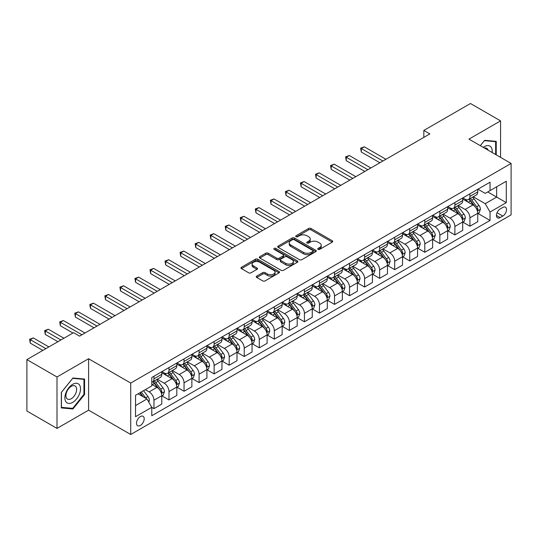 <?xml version="1.0" encoding="UTF-8"?>
<svg xmlns="http://www.w3.org/2000/svg" width="538" height="538" viewBox="0 0 538 538"><rect width="100%" height="100%" fill="white"/><g stroke="black" fill="none" stroke-linecap="round" stroke-linejoin="round"><path stroke-width="0.81" d="M318.059 249.37A1.17 0.672 0 0 0 319.713 249.37L332.262 242.12A1.668 0.962 0 0 0 332.753 241.441A1.668 0.962 0 0 0 332.262 240.755L310.998 228.482A1.668 0.962 0 0 0 308.63 228.482L296.082 235.725A1.17 0.672 0 0 0 295.739 236.202A1.17 0.672 0 0 0 296.082 236.68A1.17 0.672 0 0 0 297.736 236.68L299.357 235.745A5.346 3.087 0 0 1 306.922 235.745L308.691 236.767A5.346 3.087 0 0 1 310.258 238.953A5.346 3.087 0 0 1 308.691 241.132L307.07 242.073A1.17 0.672 0 0 0 306.727 242.551A1.17 0.672 0 0 0 307.07 243.028A1.17 0.672 0 0 0 308.725 243.028L310.345 242.087A5.346 3.087 0 0 1 317.911 242.087L319.68 243.109A5.346 3.087 0 0 1 321.247 245.294A5.346 3.087 0 0 1 319.68 247.48L318.059 248.415A1.17 0.672 0 0 0 317.716 248.892A1.17 0.672 0 0 0 318.059 249.37L318.059 248.415M140.351 425.457A5.447 3.147 120 0 0 143.908 420.655A5.447 3.147 120 0 0 143.074 416.291A5.447 3.147 120 0 0 140.351 416.56A5.447 3.147 120 0 0 136.793 421.362A5.447 3.147 120 0 0 137.627 425.726A5.447 3.147 120 0 0 140.351 425.457M256.76 276.095A1.668 0.962 0 0 0 256.276 276.774A1.668 0.962 0 0 0 256.76 277.46L262.732 280.903A1.668 0.962 0 0 0 265.093 280.903L279.034 272.853A1.668 0.962 0 0 0 279.525 272.167A1.668 0.962 0 0 0 279.034 271.488L257.769 259.208A1.668 0.962 0 0 0 255.402 259.208L241.461 267.258A1.668 0.962 0 0 0 240.97 267.944A1.668 0.962 0 0 0 241.461 268.623L248.67 272.786A1.668 0.962 0 0 0 251.031 272.786L257.003 269.343A1.668 0.962 0 0 0 257.487 268.657A1.668 0.962 0 0 0 257.003 267.978L253.425 265.913A4.472 2.582 0 0 1 252.114 264.084A4.472 2.582 0 0 1 254.877 261.703A4.472 2.582 0 0 1 259.746 262.262L273.748 270.345A4.472 2.582 0 0 1 275.059 272.167A4.472 2.582 0 0 1 272.295 274.555A4.472 2.582 0 0 1 267.426 273.997L265.093 272.645A1.668 0.962 0 0 0 262.732 272.645L256.76 276.095L256.76 277.46M88.588 358.738L56.994 376.983L26.9 359.606L26.9 411.032L56.994 428.409L88.588 410.164L130.721 434.489L130.721 383.063L88.588 358.738L88.588 410.164M500.569 157.372L500.569 120.882L468.968 139.127L511.1 163.451L130.721 383.063M500.569 120.882L470.474 103.511L423.83 130.438L423.83 137.392M26.9 359.606L73.545 332.679L79.563 336.149L429.849 133.915L423.83 130.438M299.478 259.686A1.668 0.962 0 0 0 301.838 259.686L315.779 251.636A1.668 0.962 0 0 0 316.27 250.957A1.668 0.962 0 0 0 315.779 250.271L294.515 237.998A1.668 0.962 0 0 0 292.147 237.998L278.207 246.041A1.668 0.962 0 0 0 277.716 246.727A1.668 0.962 0 0 0 278.207 247.406L299.478 259.686M274.602 249.625A1.17 0.672 0 0 1 275.786 249.787L275.786 248.395L297.406 260.883A1.668 0.962 0 0 1 297.897 261.562A1.668 0.962 0 0 1 297.406 262.248L283.465 270.298A1.668 0.962 0 0 1 281.105 270.298L259.834 258.018L259.834 256.653A1.668 0.962 0 0 0 259.343 257.332A1.668 0.962 0 0 0 259.834 258.018M259.834 256.653L265.799 253.21A1.668 0.962 0 0 1 268.166 253.21L276.788 258.186A1.668 0.962 0 0 0 279.155 258.186L283.109 255.9A1.668 0.962 0 0 0 283.6 255.22A1.668 0.962 0 0 0 283.109 254.535L274.131 249.35A1.17 0.672 0 0 1 273.788 248.872A1.17 0.672 0 0 1 274.514 248.253A1.17 0.672 0 0 1 275.786 248.395M502.795 207.446L500.145 208.973A5.279 3.046 120 0 0 496.702 213.62A5.279 3.046 120 0 0 497.509 217.85A5.279 3.046 120 0 0 500.145 217.587L502.795 216.061A5.279 3.046 120 0 0 506.245 211.414A5.279 3.046 120 0 0 505.431 207.184A5.279 3.046 120 0 0 502.795 207.446M130.721 434.489L511.1 214.877L511.1 163.451M477.939 189.201L485.222 193.404L490.037 190.627L490.037 182.214L151.79 377.501L151.79 385.907L135.536 395.295L135.536 416.701L151.79 407.313L151.79 415.726L490.037 220.439L490.037 212.033L485.222 203.694L473.252 196.78M490.037 190.627L506.285 181.245L506.285 202.651L490.037 212.033M56.994 376.983L56.994 428.409M487.751 191.945L496.655 197.09L496.655 186.8L506.285 181.245M485.222 203.694L496.655 197.09L506.285 202.651M135.536 405.578L146.975 398.974L138.064 393.836M151.79 407.387L153.955 408.638L153.955 400.225A6.812 3.934 -120 0 0 149.14 391.886L145.287 389.667M153.955 408.638L161.777 404.119L161.777 395.712A6.812 3.934 -120 0 0 156.962 387.373L151.79 384.381M161.958 395.881L168.999 399.949L168.999 391.543A6.812 3.934 -120 0 0 164.184 383.197L157.271 379.209M168.999 399.949L176.827 395.43L176.827 387.024A6.812 3.934 -120 0 0 172.012 378.685L161.777 372.773M177.002 387.199L184.05 391.26L184.05 382.854A6.812 3.934 -120 0 0 179.235 374.515L172.321 370.521M184.05 391.26L191.871 386.748L191.871 378.335A6.812 3.934 -120 0 0 187.056 369.996L176.827 364.091M192.053 378.51L199.094 382.579L199.094 374.166A6.812 3.934 -120 0 0 194.279 365.827L187.365 361.832M199.094 382.579L206.915 378.059L206.915 369.646A6.812 3.934 -120 0 0 202.1 361.307L191.871 355.403M207.096 369.821L214.137 373.89L214.137 365.477A6.812 3.934 -120 0 0 209.322 357.138L202.409 353.15M214.137 373.89L221.965 369.371L221.965 360.964A6.812 3.934 -120 0 0 217.15 352.619L206.915 346.714M222.147 361.132L229.188 365.201L229.188 356.795A6.812 3.934 -120 0 0 224.373 348.449L217.46 344.461M229.188 365.201L237.009 360.682L237.009 352.276A6.812 3.934 -120 0 0 232.194 343.937L221.965 338.025M237.191 352.451L244.232 356.512L244.232 348.106A6.812 3.934 -120 0 0 239.417 339.767L232.503 335.773M244.232 356.512L252.06 352L252.06 343.587A6.812 3.934 -120 0 0 247.245 335.248L237.009 329.343M252.241 343.762L259.282 347.824L259.282 339.417A6.812 3.934 -120 0 0 254.467 331.078L247.554 327.084M259.282 347.824L267.104 343.311L267.104 334.898A6.812 3.934 -120 0 0 262.288 326.559L252.06 320.655M267.285 335.073L274.326 339.142L274.326 330.729A6.812 3.934 -120 0 0 269.511 322.39L262.598 318.402M274.326 339.142L282.154 334.623L282.154 326.216A6.812 3.934 -120 0 0 277.339 317.871L267.104 311.966M282.329 326.384L289.37 330.453L289.37 322.047A6.812 3.934 -120 0 0 284.555 313.701L277.642 309.713M289.37 330.453L297.198 325.934L297.198 317.528A6.812 3.934 -120 0 0 292.383 309.189L282.154 303.277M297.38 317.702L304.421 321.764L304.421 313.358A6.812 3.934 -120 0 0 299.605 305.019L292.692 301.024M304.421 321.764L312.242 317.245L312.242 308.839A6.812 3.934 -120 0 0 307.427 300.5L297.198 294.595M312.423 309.014L319.464 313.076L319.464 304.669A6.812 3.934 -120 0 0 314.649 296.33L307.736 292.336M319.464 313.076L327.292 308.563L327.292 300.15A6.812 3.934 -120 0 0 322.477 291.811L312.242 285.907M327.474 300.325L334.515 304.394L334.515 295.981A6.812 3.934 -120 0 0 329.7 287.642L322.787 283.654M334.515 304.394L342.336 299.874L342.336 291.468A6.812 3.934 -120 0 0 337.521 283.123L327.292 277.218M342.518 291.636L349.559 295.705L349.559 287.292A6.812 3.934 -120 0 0 344.744 278.953L337.83 274.965M349.559 295.705L357.387 291.186L357.387 282.78A6.812 3.934 -120 0 0 352.572 274.441L342.336 268.529M357.562 282.954L364.609 287.016L364.609 278.61A6.812 3.934 -120 0 0 359.794 270.271L352.881 266.276M364.609 287.016L372.43 282.497L372.43 274.091A6.812 3.934 -120 0 0 367.615 265.752L357.387 259.841M372.612 274.266L379.653 278.328L379.653 269.921A6.812 3.934 -120 0 0 374.838 261.582L367.925 257.588M379.653 278.328L387.474 273.815L387.474 265.402A6.812 3.934 -120 0 0 382.659 257.063L372.43 251.159M387.656 265.577L394.697 269.646L394.697 261.233A6.812 3.934 -120 0 0 389.882 252.894L382.969 248.906M394.697 269.646L402.525 265.126L402.525 256.713A6.812 3.934 -120 0 0 397.71 248.374L387.474 242.47M402.706 256.888L409.748 260.957L409.748 252.544A6.812 3.934 -120 0 0 404.932 244.205L398.019 240.217M409.748 260.957L417.569 256.438L417.569 248.031A6.812 3.934 -120 0 0 412.754 239.692L402.525 233.781M417.75 248.206L424.791 252.268L424.791 243.862A6.812 3.934 -120 0 0 419.976 235.523L413.063 231.528M424.791 252.268L432.619 247.749L432.619 239.343A6.812 3.934 -120 0 0 427.804 231.004L417.569 225.092M432.794 239.518L439.842 243.579L439.842 235.173A6.812 3.934 -120 0 0 435.027 226.834L428.113 222.84M439.842 243.579L447.663 239.067L447.663 230.654A6.812 3.934 -120 0 0 442.848 222.315L432.619 216.411M447.845 230.829L454.886 234.898L454.886 226.485A6.812 3.934 -120 0 0 450.071 218.146L443.157 214.158M454.886 234.898L462.707 230.378L462.707 221.965A6.812 3.934 -120 0 0 457.899 213.626L447.663 207.722M462.888 222.14L469.93 226.209L469.93 217.796A6.812 3.934 -120 0 0 465.114 209.457L458.201 205.469M469.93 226.209L477.757 221.69L477.757 213.283A6.812 3.934 -120 0 0 472.942 204.944L462.707 199.033M462.888 197.89L465.114 199.174A6.812 3.934 -120 0 0 468.524 199.511A6.812 3.934 -120 0 0 469.93 196.39L469.93 193.821M447.845 206.572L450.071 207.863A6.812 3.934 -120 0 0 453.473 208.199A6.812 3.934 -120 0 0 454.886 205.079L454.886 202.51M432.794 215.261L435.027 216.545A6.812 3.934 -120 0 0 438.43 216.881A6.812 3.934 -120 0 0 439.842 213.768L439.842 211.199M417.75 223.949L419.976 225.234A6.812 3.934 -120 0 0 423.379 225.57A6.812 3.934 -120 0 0 424.791 222.456L424.791 219.881M402.706 232.638L404.932 233.922A6.812 3.934 -120 0 0 408.335 234.259A6.812 3.934 -120 0 0 409.748 231.138L409.748 228.569M387.656 241.32L389.882 242.611A6.812 3.934 -120 0 0 393.291 242.947A6.812 3.934 -120 0 0 394.697 239.827L394.697 237.258M372.612 250.009L374.838 251.293A6.812 3.934 -120 0 0 378.241 251.636A6.812 3.934 -120 0 0 379.653 248.516L379.653 245.947M357.562 258.697L359.794 259.982A6.812 3.934 -120 0 0 363.197 260.318A6.812 3.934 -120 0 0 364.609 257.204L364.609 254.629M342.518 267.386L344.744 268.67A6.812 3.934 -120 0 0 348.147 269.007A6.812 3.934 -120 0 0 349.559 265.893L349.559 263.317M327.474 276.068L329.7 277.359A6.812 3.934 -120 0 0 333.103 277.695A6.812 3.934 -120 0 0 334.515 274.575L334.515 272.006M312.423 284.757L314.649 286.041A6.812 3.934 -120 0 0 318.059 286.384A6.812 3.934 -120 0 0 319.464 283.264L319.464 280.695M297.38 293.445L299.605 294.73A6.812 3.934 -120 0 0 303.008 295.066A6.812 3.934 -120 0 0 304.421 291.952L304.421 289.377M282.329 302.134L284.555 303.419A6.812 3.934 -120 0 0 287.964 303.755A6.812 3.934 -120 0 0 289.37 300.641L289.37 298.065M267.285 310.823L269.511 312.107A6.812 3.934 -120 0 0 272.914 312.444A6.812 3.934 -120 0 0 274.326 309.323L274.326 306.754M252.235 319.505L254.467 320.789A6.812 3.934 -120 0 0 257.87 321.132A6.812 3.934 -120 0 0 259.282 318.012L259.282 315.443M237.191 328.193L239.417 329.478A6.812 3.934 -120 0 0 242.826 329.814A6.812 3.934 -120 0 0 244.232 326.7L244.232 324.125M222.147 336.882L224.373 338.167A6.812 3.934 -120 0 0 227.776 338.503A6.812 3.934 -120 0 0 229.188 335.389L229.188 332.814M207.096 345.571L209.322 346.855A6.812 3.934 -120 0 0 212.732 347.192A6.812 3.934 -120 0 0 214.137 344.071L214.137 341.502M192.053 354.253L194.279 355.537A6.812 3.934 -120 0 0 197.681 355.88A6.812 3.934 -120 0 0 199.094 352.76L199.094 350.191M177.002 362.942L179.235 364.226A6.812 3.934 -120 0 0 182.638 364.562A6.812 3.934 -120 0 0 184.05 361.449L184.05 358.88M161.958 371.63L164.184 372.915A6.812 3.934 -120 0 0 167.587 373.251A6.812 3.934 -120 0 0 168.999 370.137L168.999 367.562M477.939 213.458L490.037 220.439M468.524 199.511L476.345 194.991A6.812 3.934 -120 0 0 477.757 191.878L477.757 189.302M453.473 208.199L461.301 203.68A6.812 3.934 -120 0 0 462.707 200.56L462.707 197.991M438.43 216.881L446.251 212.369A6.812 3.934 -120 0 0 447.663 209.248L447.663 206.679M423.379 225.57L431.207 221.057A6.812 3.934 -120 0 0 432.619 217.937L432.619 215.368M408.335 234.259L416.163 229.739A6.812 3.934 -120 0 0 417.569 226.626L417.569 224.05M393.291 242.947L401.113 238.428A6.812 3.934 -120 0 0 402.525 235.314L402.525 232.739M378.241 251.636L386.069 247.117A6.812 3.934 -120 0 0 387.474 243.996L387.474 241.428M363.197 260.318L371.018 255.806A6.812 3.934 -120 0 0 372.43 252.685L372.43 250.116M348.147 269.007L355.974 264.488A6.812 3.934 -120 0 0 357.387 261.374L357.387 258.798M333.103 277.695L340.924 273.176A6.812 3.934 -120 0 0 342.336 270.063L342.336 267.487M318.059 286.384L325.88 281.865A6.812 3.934 -120 0 0 327.292 278.745L327.292 276.176M303.008 295.066L310.836 290.554A6.812 3.934 -120 0 0 312.242 287.433L312.242 284.864M287.964 303.755L295.786 299.236A6.812 3.934 -120 0 0 297.198 296.122L297.198 293.546M272.914 312.444L280.742 307.924A6.812 3.934 -120 0 0 282.154 304.811L282.154 302.235M257.87 321.132L265.691 316.613A6.812 3.934 -120 0 0 267.104 313.493L267.104 310.924M242.826 329.814L250.647 325.302A6.812 3.934 -120 0 0 252.06 322.181L252.06 319.612M227.776 338.503L235.604 333.984A6.812 3.934 -120 0 0 237.009 330.87L237.009 328.301M212.732 347.192L220.553 342.672A6.812 3.934 -120 0 0 221.965 339.559L221.965 336.983M197.681 355.88L205.509 351.361A6.812 3.934 -120 0 0 206.915 348.241L206.915 345.672M182.638 364.562L190.459 360.05A6.812 3.934 -120 0 0 191.871 356.929L191.871 354.36M167.587 373.251L175.415 368.732A6.812 3.934 -120 0 0 176.827 365.618L176.827 363.049M151.79 382.215A6.812 3.934 -120 0 0 152.543 381.94L160.364 377.42A6.812 3.934 -120 0 0 161.777 374.307L161.777 371.731M152.543 381.94A6.812 3.934 -120 0 0 153.955 378.819L153.955 376.25M146.975 398.974L151.79 407.313M496.231 154.87L496.231 141.359L484.617 140.317L480.313 145.677M61.325 407.939L72.939 408.974L84.56 394.522L84.56 379.034L72.939 377.999L61.325 392.451L61.325 407.939M83.955 394.179L84.56 394.522M71.715 408.268L72.939 408.974M318.523 249.538L319.68 248.865A5.346 3.087 0 0 0 321.247 246.686L321.247 245.294M310.258 238.953L310.258 240.338A5.346 3.087 0 0 1 308.691 242.524L307.534 243.189M332.262 240.755L332.262 242.12L310.998 229.867A1.668 0.962 0 0 0 308.63 229.867L296.546 236.848M315.779 250.271L315.779 251.636L294.515 239.383A1.668 0.962 0 0 0 292.147 239.383L278.233 247.419M312.827 251.434A1.17 0.672 0 0 0 313.17 250.957A1.17 0.672 0 0 0 312.827 250.479L294.158 239.699A1.17 0.672 0 0 0 292.504 239.699L290.789 240.688A5.346 3.087 0 0 0 289.229 242.873A5.346 3.087 0 0 0 290.789 245.052L303.553 252.423A5.346 3.087 0 0 0 311.112 252.423L312.827 251.434L312.827 252.826A1.17 0.672 0 0 0 313.17 252.349L313.17 250.957M289.229 242.873L289.229 244.259A5.346 3.087 0 0 0 290.789 246.444L290.789 245.052M312.827 252.826L311.112 253.815A5.346 3.087 0 0 1 303.553 253.815L290.789 246.444M259.861 258.032L265.799 254.595L265.799 253.21M283.6 255.22L283.6 256.606A1.668 0.962 0 0 1 283.109 257.292L279.155 259.578A1.668 0.962 0 0 1 276.788 259.578L268.166 254.595A1.668 0.962 0 0 0 265.799 254.595M275.786 249.787L297.386 262.255M285.739 263.351A4.472 2.582 0 0 0 290.614 263.916A4.472 2.582 0 0 0 293.371 261.529A4.472 2.582 0 0 0 292.06 259.706L287.131 256.855A1.668 0.962 0 0 0 284.763 256.855L280.809 259.141A1.668 0.962 0 0 0 280.318 259.82A1.668 0.962 0 0 0 280.809 260.506L285.739 263.351L285.739 264.743A4.472 2.582 0 0 0 290.614 265.301A4.472 2.582 0 0 0 293.371 262.921L293.371 261.529M280.318 259.82L280.318 261.212A1.668 0.962 0 0 0 280.809 261.898L280.809 260.506M285.739 264.743L280.809 261.898M275.059 272.167L275.059 273.56A4.472 2.582 0 0 1 272.295 275.947A4.472 2.582 0 0 1 267.426 275.389L265.093 274.037A1.668 0.962 0 0 0 262.732 274.037L256.787 277.474M252.114 264.084L252.114 265.476A4.472 2.582 0 0 0 253.425 267.299L253.425 265.913M256.976 269.35L253.425 267.299M279.034 271.488L279.034 272.853L257.769 260.6A1.668 0.962 0 0 0 255.402 260.6L241.481 268.637M477.757 213.559L479.203 212.725L480.407 209.248A4.512 2.603 -120 0 0 478.968 205.408L474.045 198.845A13.02 7.519 -120 0 0 472.626 197.143M467.737 201.932A13.02 7.519 -120 0 0 465.067 199.147M477.347 210.795L477.966 209.443A4.512 2.603 -120 0 0 476.675 206.726L471.759 200.163A13.02 7.519 -120 0 0 470.34 198.461M469.129 199.161A10.807 6.241 60 0 1 470.898 201.178L475.061 206.733M385.914 159.282L364.307 146.807L361.294 148.542L361.294 152.019L379.895 162.758M468.894 199.295A13.02 7.519 60 0 1 470.313 200.997L473.588 205.361M361.294 152.019L360.635 148.165L382.901 161.017M360.635 148.165L364.307 146.807M462.707 222.248L464.153 221.414L465.357 217.937A4.512 2.603 -120 0 0 463.917 214.097L459.001 207.534A13.02 7.519 -120 0 0 457.576 205.825M452.687 210.62A13.02 7.519 -120 0 0 450.024 207.829M462.297 219.484L462.922 218.132A4.512 2.603 -120 0 0 461.631 215.415L456.715 208.852A13.02 7.519 -120 0 0 455.289 207.15M454.079 207.85A10.807 6.241 60 0 1 455.854 209.867L460.017 215.422M370.864 167.97L349.256 155.495L346.25 157.231L346.25 160.707L364.845 171.447M453.85 207.984A13.02 7.519 60 0 1 455.269 209.685L458.537 214.05M346.25 160.707L345.584 156.847L367.858 169.705M345.584 156.847L349.256 155.495M447.663 230.936L449.109 230.103L450.313 226.626A4.512 2.603 -120 0 0 448.874 222.786L443.951 216.215A13.02 7.519 -120 0 0 442.532 214.514M437.643 219.309A13.02 7.519 -120 0 0 434.973 216.518M447.253 228.173L447.878 226.814A4.512 2.603 -120 0 0 446.587 224.104L441.664 217.54A13.02 7.519 -120 0 0 440.245 215.839M439.035 216.538A10.807 6.241 60 0 1 440.81 218.556L444.973 224.111M355.82 176.659L334.212 164.184L331.2 165.919L331.2 169.396L349.801 180.129M438.8 216.673A13.02 7.519 60 0 1 440.219 218.374L443.494 222.739M331.2 169.396L330.54 165.536L352.807 178.394M330.54 165.536L334.212 164.184M432.619 239.618L434.058 238.785L435.262 235.314A4.512 2.603 -120 0 0 433.823 231.468L428.907 224.904A13.02 7.519 -120 0 0 427.488 223.203M422.592 227.998A13.02 7.519 -120 0 0 419.929 225.207M432.209 236.855L432.828 235.503A4.512 2.603 -120 0 0 431.537 232.793L426.621 226.222A13.02 7.519 -120 0 0 425.202 224.521M423.984 225.22A10.807 6.241 60 0 1 425.76 227.238L429.923 232.799M340.769 185.341L319.168 172.866L316.156 174.608L316.156 178.078L334.75 188.818M423.756 225.355A13.02 7.519 60 0 1 425.175 227.056L428.443 231.421M316.156 178.078L315.497 174.225L337.763 187.083M315.497 174.225L319.168 172.866M417.569 248.307L419.015 247.473L420.218 243.996A4.512 2.603 -120 0 0 418.779 240.156L413.863 233.593A13.02 7.519 -120 0 0 412.438 231.891M407.548 236.686A13.02 7.519 -120 0 0 404.879 233.895M417.158 245.543L417.784 244.191A4.512 2.603 -120 0 0 416.493 241.475L411.57 234.911A13.02 7.519 -120 0 0 410.151 233.21M408.941 233.909A10.807 6.241 60 0 1 410.716 235.926L414.879 241.481M325.725 194.03L304.118 181.555L301.112 183.297L301.112 186.767L319.707 197.507M408.705 234.043A13.02 7.519 60 0 1 410.131 235.745L413.399 240.109M301.112 186.767L300.446 182.913L322.713 195.765M300.446 182.913L304.118 181.555M492.122 152.496A11.063 6.389 120 0 0 491.154 147.237A11.063 6.389 120 0 0 483.252 147.378M488.1 150.176A7.572 4.371 120 0 0 487.589 149.073A7.572 4.371 120 0 0 486.742 148.286A7.572 4.371 120 0 0 484.422 148.051M480.333 145.69L484.375 140.66L495.632 141.669L495.632 154.52M494.886 141.238L495.632 141.669M72.704 384.314A11.063 6.389 120 0 0 64.876 397.864A11.063 6.389 120 0 0 72.704 402.384A11.063 6.389 120 0 0 80.525 388.833A11.063 6.389 120 0 0 72.704 384.314M71.278 386.338A7.572 4.371 120 0 0 66.329 393.016A7.572 4.371 120 0 0 67.492 399.082A7.572 4.371 120 0 0 71.278 398.712A7.572 4.371 120 0 0 76.228 392.034A7.572 4.371 120 0 0 75.064 385.961A7.572 4.371 120 0 0 71.278 386.338M83.955 394.354L72.704 408.355L61.446 407.347L61.446 392.343L72.704 378.342L83.955 379.344L83.955 394.354M83.208 378.913L83.955 379.344M402.525 256.996L403.971 256.162L405.175 252.685A4.512 2.603 -120 0 0 403.729 248.845L398.813 242.282A13.02 7.519 -120 0 0 397.394 240.58M392.498 245.368A13.02 7.519 -120 0 0 389.835 242.577M402.115 254.232L402.733 252.88A4.512 2.603 -120 0 0 401.442 250.163L396.526 243.6A13.02 7.519 -120 0 0 395.107 241.898M393.897 242.598A10.807 6.241 60 0 1 395.665 244.615L399.828 250.17M310.682 202.718L289.074 190.244L286.061 191.979L286.061 195.455L304.663 206.195M393.661 242.732A13.02 7.519 60 0 1 395.08 244.434L398.349 248.798M286.061 195.455L285.402 191.595L307.669 204.453M285.402 191.595L289.074 190.244M387.474 265.685L388.92 264.851L390.124 261.374A4.512 2.603 -120 0 0 388.685 257.534L383.769 250.964A13.02 7.519 -120 0 0 382.343 249.262M377.454 254.057A13.02 7.519 -120 0 0 374.791 251.266M387.064 262.921L387.69 261.562A4.512 2.603 -120 0 0 386.398 258.852L381.482 252.288A13.02 7.519 -120 0 0 380.057 250.587M378.846 251.286A10.807 6.241 60 0 1 380.622 253.304L384.784 258.859M295.631 211.407L274.024 198.932L271.017 200.667L271.017 204.144L289.612 214.877M378.618 251.421A13.02 7.519 60 0 1 380.036 253.122L383.305 257.487M271.017 204.144L270.352 200.284L292.625 213.142M270.352 200.284L274.024 198.932M372.43 274.367L373.876 273.533L375.08 270.063A4.512 2.603 -120 0 0 373.641 266.216L368.718 259.652A13.02 7.519 -120 0 0 367.299 257.951M362.41 262.746A13.02 7.519 -120 0 0 359.74 259.955M372.02 271.603L372.646 270.251A4.512 2.603 -120 0 0 371.355 267.541L366.432 260.97A13.02 7.519 -120 0 0 365.013 259.269M363.802 259.968A10.807 6.241 60 0 1 365.578 261.986L369.734 267.547M280.587 220.089L258.98 207.614L255.967 209.356L255.967 212.833L274.568 223.566M363.567 260.103A13.02 7.519 60 0 1 364.986 261.804L368.261 266.169M255.967 212.833L255.308 208.973L277.574 221.831M255.308 208.973L258.98 207.614M357.387 283.055L358.826 282.221L360.03 278.745A4.512 2.603 -120 0 0 358.59 274.905L353.674 268.341A13.02 7.519 -120 0 0 352.255 266.64M347.36 271.434A13.02 7.519 -120 0 0 344.697 268.644M356.97 280.291L357.595 278.94A4.512 2.603 -120 0 0 356.304 276.223L351.388 269.659A13.02 7.519 -120 0 0 349.962 267.958M348.752 268.657A10.807 6.241 60 0 1 350.527 270.675L354.69 276.229M265.537 228.778L243.929 216.303L240.923 218.045L240.923 221.515L259.518 232.255M348.523 268.792A13.02 7.519 60 0 1 349.942 270.493L353.21 274.857M240.923 221.515L240.264 217.661L262.531 230.513M240.264 217.661L243.929 216.303M342.336 291.744L343.782 290.91L344.986 287.433A4.512 2.603 -120 0 0 343.547 283.593L338.624 277.03A13.02 7.519 -120 0 0 337.205 275.328M332.316 280.116A13.02 7.519 -120 0 0 329.646 277.326M341.926 288.98L342.551 287.628A4.512 2.603 -120 0 0 341.26 284.911L336.337 278.348A13.02 7.519 -120 0 0 334.918 276.646M333.708 277.346A10.807 6.241 60 0 1 335.483 279.363L339.646 284.918M250.493 237.466L228.885 224.992L225.879 226.727L225.879 230.203L244.474 240.943M333.473 277.48A13.02 7.519 60 0 1 334.898 279.182L338.167 283.546M225.879 230.203L225.214 226.343L247.48 239.202M225.214 226.343L228.885 224.992M327.292 300.433L328.738 299.599L329.935 296.122A4.512 2.603 -120 0 0 328.496 292.282L323.58 285.712A13.02 7.519 -120 0 0 322.161 284.01M317.265 288.805A13.02 7.519 -120 0 0 314.602 286.014M326.882 297.669L327.501 296.31A4.512 2.603 -120 0 0 326.21 293.6L321.294 287.036A13.02 7.519 -120 0 0 319.875 285.335M318.657 286.034A10.807 6.241 60 0 1 320.433 288.052L324.596 293.607M235.442 246.155L213.842 233.68L210.829 235.415L210.829 238.892L229.43 249.625M318.429 286.169A13.02 7.519 60 0 1 319.848 287.87L323.116 292.235M210.829 238.892L210.17 235.032L232.436 247.89M210.17 235.032L213.842 233.68M312.242 309.115L313.688 308.281L314.891 304.811A4.512 2.603 -120 0 0 313.452 300.964L308.536 294.4A13.02 7.519 -120 0 0 307.111 292.699M302.221 297.494A13.02 7.519 -120 0 0 299.558 294.703M311.832 306.357L312.457 304.999A4.512 2.603 -120 0 0 311.166 302.289L306.25 295.718A13.02 7.519 -120 0 0 304.824 294.017M303.614 294.716A10.807 6.241 60 0 1 305.389 296.734L309.552 302.295M220.398 254.837L198.791 242.362L195.785 244.104L195.785 247.581L214.38 258.314M303.378 294.851A13.02 7.519 60 0 1 304.804 296.552L308.072 300.924M195.785 247.581L195.119 243.721L217.392 256.579M195.119 243.721L198.791 242.362M297.198 317.803L298.644 316.969L299.848 313.493A4.512 2.603 -120 0 0 298.408 309.653L293.486 303.089A13.02 7.519 -120 0 0 292.067 301.388M287.178 306.183A13.02 7.519 -120 0 0 284.508 303.392M296.788 315.039L297.406 313.688A4.512 2.603 -120 0 0 296.115 310.977L291.199 304.407A13.02 7.519 -120 0 0 289.78 302.706M288.57 303.405A10.807 6.241 60 0 1 290.338 305.423L294.501 310.977M205.355 263.526L183.747 251.051L180.734 252.793L180.734 256.263L199.336 267.003M288.334 303.54A13.02 7.519 60 0 1 289.753 305.241L293.028 309.606M180.734 256.263L180.075 252.409L202.342 265.268M180.075 252.409L183.747 251.051M282.154 326.492L283.593 325.658L284.797 322.181A4.512 2.603 -120 0 0 283.358 318.341L278.442 311.778A13.02 7.519 -120 0 0 277.016 310.076M272.127 314.864A13.02 7.519 -120 0 0 269.464 312.074M281.737 323.728L282.363 322.376A4.512 2.603 -120 0 0 281.071 319.659L276.155 313.096A13.02 7.519 -120 0 0 274.73 311.394M273.519 312.094A10.807 6.241 60 0 1 275.295 314.111L279.457 319.666M190.304 272.215L168.697 259.74L165.691 261.475L165.691 264.952L184.285 275.691M273.291 312.228A13.02 7.519 60 0 1 274.71 313.93L277.978 318.294M165.691 264.952L165.025 261.098L187.298 273.95M165.025 261.098L168.697 259.74M267.104 335.181L268.549 334.347L269.753 330.87A4.512 2.603 -120 0 0 268.314 327.03L263.391 320.46A13.02 7.519 -120 0 0 261.972 318.758M257.083 323.553A13.02 7.519 -120 0 0 254.413 320.762M266.693 332.417L267.319 331.058A4.512 2.603 -120 0 0 266.028 328.348L261.105 321.785A13.02 7.519 -120 0 0 259.686 320.083M258.475 320.782A10.807 6.241 60 0 1 260.251 322.8L264.414 328.355M175.26 280.903L153.653 268.428L150.64 270.163L150.64 273.64L169.241 284.373M258.24 320.917A13.02 7.519 60 0 1 259.659 322.618L262.934 326.983M150.64 273.64L149.981 269.78L172.247 282.638M149.981 269.78L153.653 268.428M252.06 343.863L253.499 343.029L254.703 339.559A4.512 2.603 -120 0 0 253.264 335.712L248.348 329.148A13.02 7.519 -120 0 0 246.929 327.447M242.033 332.242A13.02 7.519 -120 0 0 239.37 329.451M251.649 341.105L252.268 339.747A4.512 2.603 -120 0 0 250.977 337.037L246.061 330.473A13.02 7.519 -120 0 0 244.642 328.765M243.425 329.464A10.807 6.241 60 0 1 245.2 331.482L249.363 337.044M160.21 289.585L138.609 277.117L135.596 278.852L135.596 282.329L154.191 293.062M243.196 329.599A13.02 7.519 60 0 1 244.615 331.307L247.883 335.672M135.596 282.329L134.937 278.469L157.204 291.327M134.937 278.469L138.609 277.117M237.009 352.551L238.455 351.717L239.659 348.241A4.512 2.603 -120 0 0 238.22 344.401L233.304 337.837A13.02 7.519 -120 0 0 231.878 336.136M226.989 340.931A13.02 7.519 -120 0 0 224.319 338.14M236.599 349.787L237.224 348.436A4.512 2.603 -120 0 0 235.933 345.726L231.01 339.155A13.02 7.519 -120 0 0 229.591 337.454M228.381 338.153A10.807 6.241 60 0 1 230.156 340.171L234.319 345.726M145.166 298.274L123.558 285.799L120.552 287.541L120.552 291.011L139.147 301.751M228.146 338.288A13.02 7.519 60 0 1 229.571 339.989L232.84 344.354M120.552 291.011L119.887 287.157L142.16 300.016M119.887 287.157L123.558 285.799M221.965 361.24L223.411 360.406L224.615 356.929A4.512 2.603 -120 0 0 223.169 353.089L218.253 346.526A13.02 7.519 -120 0 0 216.834 344.824M211.938 349.613A13.02 7.519 -120 0 0 209.275 346.822M221.555 358.476L222.174 357.124A4.512 2.603 -120 0 0 220.883 354.407L215.967 347.844A13.02 7.519 -120 0 0 214.548 346.142M213.337 346.842A10.807 6.241 60 0 1 215.106 348.859L219.269 354.414M130.122 306.963L108.515 294.488L105.502 296.223L105.502 299.7L124.103 310.439M213.102 346.976A13.02 7.519 60 0 1 214.521 348.678L217.789 353.042M105.502 299.7L104.843 295.846L127.109 308.698M104.843 295.846L108.515 294.488M206.915 369.929L208.361 369.095L209.564 365.618A4.512 2.603 -120 0 0 208.125 361.778L203.209 355.208A13.02 7.519 -120 0 0 201.784 353.506M196.895 358.301A13.02 7.519 -120 0 0 194.231 355.51M206.505 367.165L207.13 365.813A4.512 2.603 -120 0 0 205.839 363.096L200.923 356.533A13.02 7.519 -120 0 0 199.497 354.831M198.287 355.531A10.807 6.241 60 0 1 200.062 357.548L204.225 363.103M115.071 315.651L93.464 303.176L90.458 304.911L90.458 308.388L109.053 319.121M198.058 355.665A13.02 7.519 60 0 1 199.477 357.366L202.745 361.731M90.458 308.388L89.792 304.528L112.065 317.386M89.792 304.528L93.464 303.176M191.871 378.611L193.317 377.777L194.521 374.307A4.512 2.603 -120 0 0 193.081 370.46L188.159 363.896A13.02 7.519 -120 0 0 186.74 362.195M181.851 366.99A13.02 7.519 -120 0 0 179.181 364.199M191.461 375.854L192.086 374.495A4.512 2.603 -120 0 0 190.795 371.785L185.872 365.221A13.02 7.519 -120 0 0 184.453 363.513M183.243 364.219A10.807 6.241 60 0 1 185.018 366.237L189.174 371.792M100.028 324.333L78.42 311.865L75.407 313.6L75.407 317.077L94.009 327.81M183.007 364.347A13.02 7.519 60 0 1 184.426 366.055L187.701 370.42M75.407 317.077L74.748 313.217L97.015 326.075M74.748 313.217L78.42 311.865M176.827 387.299L178.266 386.466L179.47 382.989A4.512 2.603 -120 0 0 178.031 379.149L173.115 372.585A13.02 7.519 -120 0 0 171.696 370.884M166.8 375.679A13.02 7.519 -120 0 0 164.137 372.888M176.41 384.535L177.036 383.184A4.512 2.603 -120 0 0 175.744 380.474L170.828 373.903A13.02 7.519 -120 0 0 169.403 372.202M168.192 372.901A10.807 6.241 60 0 1 169.968 374.919L174.13 380.474M84.977 333.022L63.37 320.547L60.364 322.289L60.364 325.759L72.939 333.022M167.964 373.036A13.02 7.519 60 0 1 169.383 374.737L172.651 379.102M60.364 325.759L59.705 321.906L81.971 334.764M59.705 321.906L63.37 320.547M161.777 395.988L163.222 395.154L164.426 391.677A4.512 2.603 -120 0 0 162.987 387.837L158.064 381.274A13.02 7.519 -120 0 0 156.645 379.572M161.366 393.224L161.992 391.872A4.512 2.603 -120 0 0 160.701 389.156L155.778 382.592A13.02 7.519 -120 0 0 154.359 380.891M153.148 381.59A10.807 6.241 60 0 1 154.924 383.607L159.087 389.162M63.914 338.234L48.326 329.236L45.32 330.971L45.32 334.448L57.896 341.711M152.913 381.724A13.02 7.519 60 0 1 154.339 383.426L157.607 387.79M45.32 334.448L44.654 330.594L60.902 339.976M44.654 330.594L48.326 329.236M148.777 402.101L149.376 400.366A4.512 2.603 -120 0 0 147.937 396.526L143.552 390.669M48.871 346.923L33.282 337.925L30.269 339.66L30.269 343.136L42.852 350.399M146.06 398.45A4.512 2.603 -120 0 0 145.65 397.844L141.265 391.987M140.136 392.639L143.29 396.849M139.819 392.821L142.496 396.392M30.269 343.136L29.61 339.276L45.858 348.658M29.61 339.276L33.282 337.925M149.14 391.886L156.962 387.373M164.184 383.197L172.012 378.685M179.235 374.515L187.056 369.996M194.279 365.827L202.1 361.307M209.322 357.138L217.15 352.619M224.373 348.449L232.194 343.937M239.417 339.767L247.245 335.248M254.467 331.078L262.288 326.559M269.511 322.39L277.339 317.871M284.555 313.701L292.383 309.189M299.605 305.019L307.427 300.5M314.649 296.33L322.477 291.811M329.7 287.642L337.521 283.123M344.744 278.953L352.572 274.441M359.794 270.271L367.615 265.752M374.838 261.582L382.659 257.063M389.882 252.894L397.71 248.374M404.932 244.205L412.754 239.692M419.976 235.523L427.804 231.004M435.027 226.834L442.848 222.315M450.071 218.146L457.899 213.626M465.114 209.457L472.942 204.944M469.93 196.39L477.757 191.878M469.93 217.796L477.757 213.283M454.886 226.485L462.707 221.965M454.886 205.079L462.707 200.56M439.842 235.173L447.663 230.654M439.842 213.768L447.663 209.248M424.791 243.862L432.619 239.343M424.791 222.456L432.619 217.937M409.748 252.544L417.569 248.031M409.748 231.138L417.569 226.626M394.697 261.233L402.525 256.713M394.697 239.827L402.525 235.314M379.653 269.921L387.474 265.402M379.653 248.516L387.474 243.996M364.609 278.61L372.43 274.091M364.609 257.204L372.43 252.685M349.559 287.292L357.387 282.78M349.559 265.893L357.387 261.374M334.515 295.981L342.336 291.468M334.515 274.575L342.336 270.063M319.464 304.669L327.292 300.15M319.464 283.264L327.292 278.745M304.421 313.358L312.242 308.839M304.421 291.952L312.242 287.433M289.37 322.047L297.198 317.528M289.37 300.641L297.198 296.122M274.326 330.729L282.154 326.216M274.326 309.323L282.154 304.811M259.282 339.417L267.104 334.898M259.282 318.012L267.104 313.493M244.232 348.106L252.06 343.587M244.232 326.7L252.06 322.181M229.188 356.795L237.009 352.276M229.188 335.389L237.009 330.87M214.137 365.477L221.965 360.964M214.137 344.071L221.965 339.559M199.094 374.166L206.915 369.646M199.094 352.76L206.915 348.241M184.05 382.854L191.871 378.335M184.05 361.449L191.871 356.929M168.999 391.543L176.827 387.024M168.999 370.137L176.827 365.618M153.955 400.225L161.777 395.712M153.955 378.819L161.777 374.307M497.025 212.732L502.795 216.061M496.413 215.435L500.145 217.587M319.68 248.865L319.68 247.48M307.07 243.028L307.07 242.073M308.691 242.524L308.691 241.132M296.082 236.68L296.082 235.725M308.63 229.867L308.63 228.482M310.998 229.867L310.998 228.482M278.207 247.406L278.207 246.041M292.147 239.383L292.147 237.998M294.515 239.383L294.515 237.998M303.553 253.815L303.553 252.423M311.112 253.815L311.112 252.423M268.166 254.595L268.166 253.21M276.788 259.578L276.788 258.186M279.155 259.578L279.155 258.186M283.109 257.292L283.109 255.9M297.406 262.248L297.406 260.883M262.732 274.037L262.732 272.645M265.093 274.037L265.093 272.645M267.426 275.389L267.426 273.997M257.003 269.343L257.003 267.978M241.461 268.623L241.461 267.258M255.402 260.6L255.402 259.208M257.769 260.6L257.769 259.208M477.421 211.044L480.373 209.336M471.759 200.163L474.045 198.845M468.215 202.214L470.313 200.997M476.675 206.726L478.968 205.408M476.318 208.488L477.966 209.443M462.371 219.733L465.33 218.024M456.715 208.852L459.001 207.534M453.164 210.896L455.269 209.685M461.631 215.415L463.917 214.097M461.274 217.177L462.922 218.132M447.327 228.415L450.279 226.713M441.664 217.54L443.951 216.215M438.12 219.585L440.219 218.374M446.587 224.104L448.874 222.786M446.224 225.866L447.878 226.814M432.283 237.103L435.235 235.402M426.621 226.222L428.907 224.904M423.07 228.273L425.175 227.056M431.537 232.793L433.823 231.468M431.18 234.555L432.828 235.503M417.232 245.792L420.191 244.084M411.57 234.911L413.863 233.593M408.026 236.962L410.131 235.745M416.493 241.475L418.779 240.156M416.136 243.237L417.784 244.191M402.189 254.481L405.141 252.773M396.526 243.6L398.813 242.282M392.982 245.644L395.08 244.434M401.442 250.163L403.729 248.845M401.086 251.925L402.733 252.88M387.138 263.163L390.097 261.461M381.482 252.288L383.769 250.964M377.932 254.333L380.036 253.122M386.398 258.852L388.685 257.534M386.042 260.614L387.69 261.562M372.094 271.851L375.047 270.15M366.432 260.97L368.718 259.652M362.888 263.021L364.986 261.804M371.355 267.541L373.641 266.216M370.991 269.303L372.646 270.251M357.044 280.54L360.003 278.832M351.388 269.659L353.674 268.341M347.837 271.71L349.942 270.493M356.304 276.223L358.59 274.905M355.948 277.985L357.595 278.94M342 289.229L344.952 287.521M336.337 278.348L338.624 277.03M332.793 280.392L334.898 279.182M341.26 284.911L343.547 283.593M340.904 286.673L342.551 287.628M326.956 297.918L329.908 296.209M321.294 287.036L323.58 285.712M317.75 289.081L319.848 287.87M326.21 293.6L328.496 292.282M325.853 295.362L327.501 296.31M311.906 306.599L314.864 304.898M306.25 295.718L308.536 294.4M302.699 297.77L304.804 296.552M311.166 302.289L313.452 300.964M310.809 304.051L312.457 304.999M296.862 315.288L299.814 313.58M291.199 304.407L293.486 303.089M287.655 306.458L289.753 305.241M296.115 310.977L298.408 309.653M295.759 312.733L297.406 313.688M281.811 323.977L284.77 322.269M276.155 313.096L278.442 311.778M272.605 315.14L274.71 313.93M281.071 319.659L283.358 318.341M280.715 321.421L282.363 322.376M266.767 332.666L269.72 330.957M261.105 321.785L263.391 320.46M257.561 323.829L259.659 322.618M266.028 328.348L268.314 327.03M265.671 330.11L267.319 331.058M251.723 341.348L254.676 339.646M246.061 330.473L248.348 329.148M242.51 332.518L244.615 331.307M250.977 337.037L253.264 335.712M250.621 338.799L252.268 339.747M236.673 350.036L239.632 348.328M231.01 339.155L233.304 337.837M227.466 341.206L229.571 339.989M235.933 345.726L238.22 344.401M235.577 347.481L237.224 348.436M221.629 358.725L224.581 357.017M215.967 347.844L218.253 346.526M212.423 349.888L214.521 348.678M220.883 354.407L223.169 353.089M220.526 356.169L222.174 357.124M206.579 367.414L209.538 365.705M200.923 356.533L203.209 355.208M197.372 358.577L199.477 357.366M205.839 363.096L208.125 361.778M205.482 364.858L207.13 365.813M191.535 376.096L194.487 374.394M185.872 365.221L188.159 363.896M182.328 367.266L184.426 366.055M190.795 371.785L193.081 370.46M190.432 373.547L192.086 374.495M176.484 384.784L179.443 383.076M170.828 373.903L173.115 372.585M167.278 375.954L169.383 374.737M175.744 380.474L178.031 379.149M175.388 382.236L177.036 383.184M161.44 393.473L164.393 391.765M155.778 382.592L158.064 381.274M152.234 384.643L154.339 383.426M160.701 389.156L162.987 387.837M160.344 390.918L161.992 391.872M148.206 401.113L149.349 400.454M145.65 397.844L147.937 396.526"/></g></svg>
